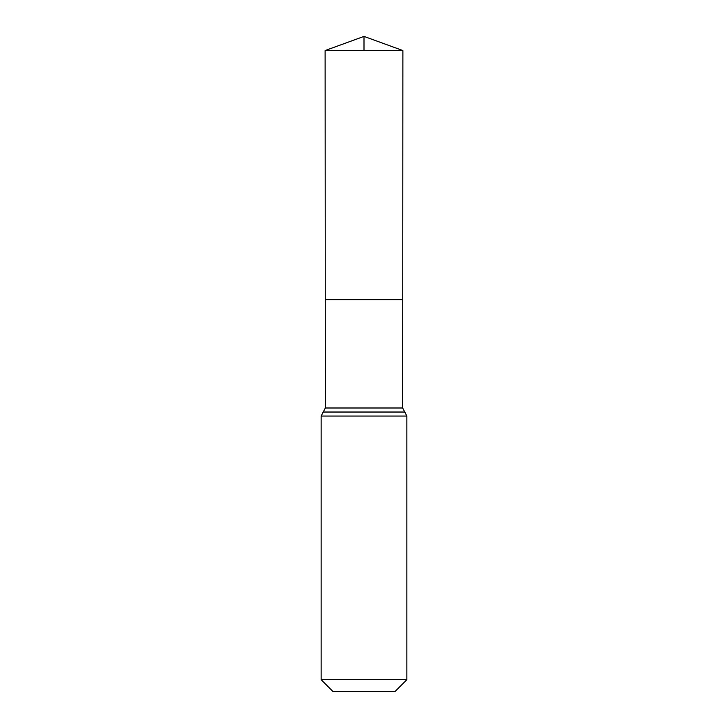 <?xml version="1.0" encoding="UTF-8"?>
<svg xmlns="http://www.w3.org/2000/svg" width="728" height="728" viewBox="0 0 728 728"><rect width="100%" height="100%" fill="white"/><g stroke="black" fill="none" stroke-linecap="round" stroke-linejoin="round"><path stroke-width="1.09" d="M325.343 407.999L325.27 299.709L402.73 299.709L325.27 299.709L325.116 50.55L402.884 50.55L402.657 407.999L325.343 407.999L323.214 412.048L404.786 412.048L406.861 416.052L321.139 416.052L323.214 412.048M404.786 412.048L402.657 407.999M406.861 679.688L321.139 679.688L333.051 691.6L394.949 691.6L406.861 679.688L406.861 416.052M321.139 679.688L321.139 416.052M325.116 50.55L364 36.4L402.884 50.55M364 50.55L364 36.4L325.116 50.55L325.27 299.709L364 299.709M404.741 412.012L323.259 412.012"/></g></svg>
